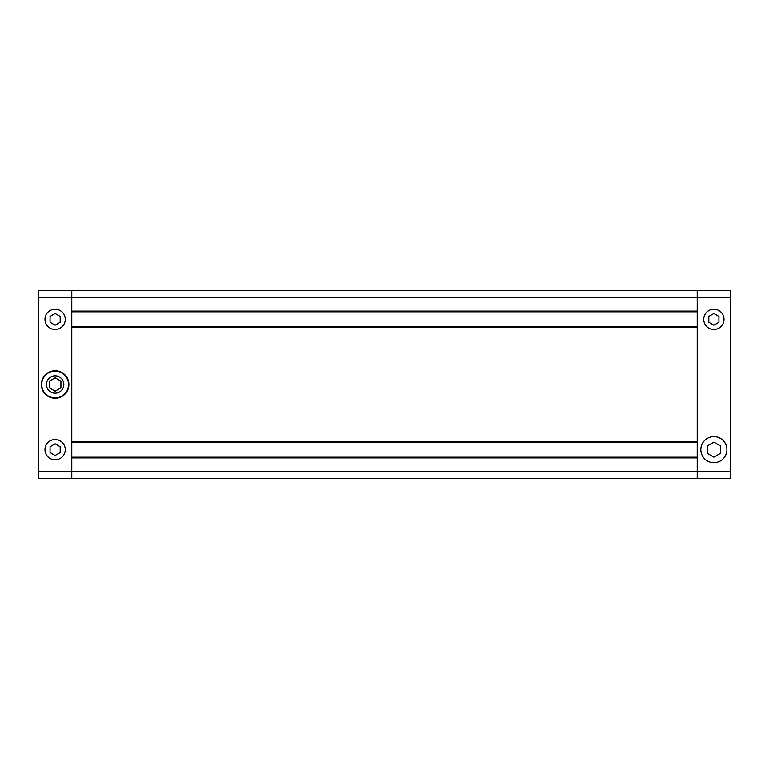 <?xml version="1.0" encoding="UTF-8"?>
<svg xmlns="http://www.w3.org/2000/svg" width="769" height="769" viewBox="0 0 769 769"><rect width="100%" height="100%" fill="white"/><g stroke="black" fill="none" stroke-linecap="round" stroke-linejoin="round"><path stroke-width="1.15" d="M713.901 313.492L708.835 316.415L708.835 322.269L713.901 325.2L718.967 322.269L718.967 316.415L713.901 313.492M718.967 328.123A10.132 10.132 0 0 0 722.677 314.281A10.132 10.132 0 0 0 708.835 310.57A10.132 10.132 0 0 0 705.125 324.412A10.132 10.132 0 0 0 718.967 328.123M713.901 442.137L707.384 445.895L707.384 453.422L713.901 457.18L720.418 453.422L720.418 445.895L713.901 442.137M720.418 460.939A13.035 13.035 0 0 0 725.186 443.136A13.035 13.035 0 0 0 707.384 438.368A13.035 13.035 0 0 0 702.616 456.171A13.035 13.035 0 0 0 720.418 460.939M38.45 297.622L38.45 290.384L697.252 290.384L697.252 297.622L697.252 290.384L730.55 290.384L730.55 297.622L697.252 297.622L697.252 311.089L71.748 311.089L71.748 290.384L71.748 471.378L71.748 457.911L697.252 457.911L697.252 471.378L697.252 297.622L38.45 297.622L38.45 471.378L71.748 471.378L71.748 478.616L71.748 471.378L697.252 471.378L697.252 478.616L697.252 471.378L730.55 471.378L730.55 478.616L38.45 478.616L38.45 471.378M730.55 471.378L730.55 297.622M697.252 457.19L71.748 457.19M697.252 311.81L71.748 311.81M697.252 326.873L71.748 326.873M697.252 327.594L697.252 441.406L71.748 441.406L71.748 327.594L697.252 327.594M697.252 442.127L71.748 442.127M55.099 439.522A10.132 10.132 0 0 1 65.24 449.654A10.132 10.132 0 0 1 55.099 459.795A10.132 10.132 0 0 1 44.967 449.654A10.132 10.132 0 0 1 55.099 439.522M55.099 309.205A10.132 10.132 0 0 1 65.24 319.346A10.132 10.132 0 0 1 55.099 329.478A10.132 10.132 0 0 1 44.967 319.346A10.132 10.132 0 0 1 55.099 309.205M55.099 375.81A8.69 8.69 0 0 0 46.409 384.5A8.69 8.69 0 0 0 55.099 393.19A8.69 8.69 0 0 0 63.789 384.5A8.69 8.69 0 0 0 55.099 375.81M55.099 397.89A13.39 13.39 0 0 0 68.499 384.5A13.39 13.39 0 0 0 55.099 371.11A13.39 13.39 0 0 0 41.709 384.5A13.39 13.39 0 0 0 55.099 397.89M55.099 398.255A13.755 13.755 0 0 0 68.854 384.5A13.755 13.755 0 0 0 55.099 370.745A13.755 13.755 0 0 0 41.343 384.5A13.755 13.755 0 0 0 55.099 398.255M49.312 387.845L55.099 391.19L49.312 387.845L49.312 381.155L55.099 377.81L60.895 381.155L60.895 387.845L55.099 391.19M50.033 316.415L55.099 313.492L60.165 316.415L60.165 322.269L55.099 325.2L50.033 322.269L50.033 316.415M60.165 452.585L55.099 455.508L50.033 452.585L50.033 446.731L55.099 443.8L60.165 446.731L60.165 452.585"/></g></svg>
